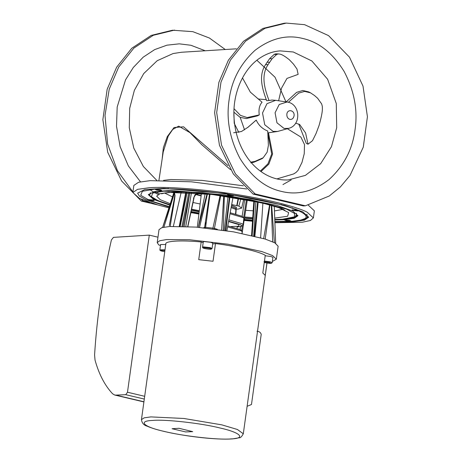<?xml version="1.0" encoding="UTF-8"?>
<svg xmlns="http://www.w3.org/2000/svg" width="462" height="462" viewBox="0 0 462 462"><rect width="100%" height="100%" fill="white"/><g stroke="black" fill="none" stroke-linecap="round" stroke-linejoin="round"><path stroke-width="0.69" d="M274.399 242.608L271.673 205.538M269.583 204.937L263.663 238.588M254.885 236.226L258.166 202.09M226.882 230.757L233.004 197.343M255.89 201.588L253.696 235.938M229.423 196.789L225.34 230.521M224.226 230.347L228.014 196.581M220.097 195.49L212.918 228.153L205.607 227.333L209.991 194.288M207.028 193.982L198.342 227.287L205.151 193.797M223.279 230.209L224.341 196.055M180.197 226.299L187.127 192.51M201.426 193.457L197.384 226.519M295.657 123.175L299.647 124.474L305.607 132.998L308.01 144.208L306.266 143.289L298.741 124.053M308.01 144.208L312.497 140.702L316.1 133.403L319.08 125.439C321.223 117.822 322.332 112.353 322.395 109.032L322.32 106.37L321.679 103.973L317.648 98.29L314.46 95.49L310.516 92.85L304.654 91.401L298.631 93.133L288.369 102.31M286.18 101.894L296.621 92.365L302.766 90.483L308.772 91.932L310.516 92.85M267.798 133.166L268.497 132.779L272.597 153.95L268.861 164.097L260.995 171.569M260.325 171.084L267.966 163.802L271.708 153.973L267.845 133.368M276.888 178.915L293.693 173.926L296.09 172.401L298.071 170.334L301.975 162.451L304.233 153.759L304.504 144.56L300.872 137.047L287.37 128.725M268.497 132.779L277.616 131.456L273.071 131.375L264.732 124.752L262.526 112.988L266.99 103.667L275.67 100.323L287 102.021L279.198 104.504L275.081 112.751L276.963 122.8L284.084 128.459L288.646 128.361C301.715 125.225 300.352 103.5 287 102.021M247.534 127.633L255.625 120.576M250.826 162.15L254.92 161.4L263.196 157.756L267.146 152.165L268.387 145.403L267.717 131.006C262.451 128.962 258.616 125.318 256.231 120.08L248.036 127.223L241.487 131.497L233.633 132.767M263.196 157.756L262.168 158.61L253.892 162.249L250.797 162.849L251.825 161.995M254.92 161.4L253.892 162.249M234.038 108.709L240.448 115.379L247.182 117.567L259.28 114.917C258.472 109.482 259.396 105.249 262.046 102.223L250.358 92.146L242.481 77.899M259.28 114.917L257.426 115.881L246.258 118.561L240.119 117.336L233.911 112.208M278.626 100.745L281.554 88.109L286.966 78.419L298.14 74.376L296.997 69.04L293.416 64.016L289.264 59.679C285.106 56.37 282.011 54.516 279.972 54.112L278.309 53.939L276.651 54.481L272.089 58.743L268.029 64.674L265.581 64.582L269.635 58.645L274.203 54.383L275.854 53.846L278.771 53.927L275.854 53.846M268.029 64.674C260.354 76.247 265.263 90.217 269.017 100.537L266.626 100.652C262.878 90.246 257.854 76.247 265.581 64.582M275.67 100.323L271.956 100.046L269.017 100.537M288.646 128.361L277.616 131.456M240.2 117.377L244.537 129.828M238.808 132.421L234.217 123.308L233.882 112.174M231.133 207.553L235.88 209.413L235.712 212.075M231.15 207.461L235.822 209.344M231.681 204.562L238.86 206.064L241.632 208.108L238.213 209.078L236.065 209.142M240.91 198.66L238.86 206.064L238.536 206.052M235.805 209.742L236.469 207.357L231.566 205.192M170.137 226.461L174.509 199.902L175.029 195.553L174.509 192.781L162.659 227.437M173.371 226.322L181.168 192.325M185.747 192.458L179.25 226.282M272.349 261.509L276.334 259.188L272.568 255.573L261.787 251.547L228.078 244.213L189.535 239.743L166.528 239.57L159.69 240.748L157.201 242.66L158.836 244.999L160.481 245.391M149.284 235.129L113.444 237.37L111.4 239.969C102.576 278.43 96.974 316.765 94.577 354.972L95.033 360.094C98.972 374.266 104.822 385.493 112.595 393.78L114.668 395.022L115.8 395.114L125.762 394.687L127.483 392.238L149.284 235.129L157.964 237.179M266.932 263.121L265.234 275.364L262.809 273.019L265.263 255.324C259.939 251.761 236.255 246.165 215.483 243.566L213.028 261.261L198.735 259.661L201.189 241.961C181.052 239.974 164.229 241.025 165.846 244.173M185.793 226.467L191.453 192.729M201.328 194.277L198.308 193.439C196.131 193.076 194.635 194.56 193.826 197.892L187.705 226.559M235.863 214.022L236.203 209.136M244.733 199.347L242.134 216.268M240.54 226.623L240.107 229.429M157.201 242.66L159.003 229.678L161.758 227.685L169.514 226.501L195.928 227.09L233.576 231.855L265.205 239.062L274.826 242.833L278.13 246.211L276.334 259.188M215.483 243.566L212.705 243.942M203.176 242.619L201.189 241.961M265.205 255.757L270.923 256.514L272.927 257.346L272.187 262.659L270.183 261.821L264.466 261.065M202.552 247.135L203.286 241.828L204.164 241.568L210.811 242.313L212.815 243.151L212.081 248.458L210.071 247.626L203.43 246.881L202.552 247.135C202.391 247.597 202.778 247.967 203.702 248.238C204.782 248.799 211.088 249.497 211.215 249.151L212.081 248.458M165.009 249.85L159.869 249.809L160.609 244.496L165.743 244.542M217.429 229.389L214.426 228.401L214.53 229.013M220.767 195.576L214.426 228.401L212.918 228.153L212.93 228.99M257.005 331.219C259.194 331.393 260.597 332.421 261.221 334.309L251.478 404.504L247.297 406.219M115.8 395.114L143.93 401.761M172.06 428.724L178.961 428.291L192.7 431.641L185.666 431.935L172.06 428.724L178.961 428.286L192.7 431.641M193.826 197.892L193.405 198.065M187.884 226.565L193.994 198.036C193.561 197.476 196.096 193.774 196.714 194.456L201.161 195.617M198.308 193.439L197.257 194.548L196.292 194.496M247.303 199.832L242.105 233.425M201.12 195.946L196.044 194.583M204.961 228.089L205.607 227.333L204.62 227.292L203.915 228.107M223.729 195.975L221.633 229.972M199.532 227.391L207.444 194.023M209.511 194.242L204.631 227.292M163.929 227.16L174.313 193.439L174.815 195.028L174.186 199.226L169.404 224.994M265.2 239.056L269.906 205.03M271.327 205.434L272.661 241.782M227.587 226.9L241.36 230.885L242.175 231.901L241.967 233.402M242.013 231.439L240.379 229.597L227.772 225.906M228.626 221.223L241.031 224.873L241.534 226.218L243.156 224.821L242.342 223.804L228.875 219.877M241.534 226.218L237.168 227.009M230.001 213.739L243.203 217.614L243.855 218.162L243.156 224.821M243.855 218.162L242.221 216.32L230.186 212.739M236.307 208.541L231.352 206.358M274.763 219.473L282.53 219.236L294.41 216.863L294.577 213.473L286.625 209.136L250.693 199.648L202.599 192.631L163.675 191.176L152.697 193.087L151.415 196.679L157.686 200.485L169.947 204.724M191.435 209.939L199.22 211.475M244.519 217.862L252.685 218.566M163.213 151.975L168.243 136.047L172.719 129.452L178.702 126.143L190.009 132.663L201.807 144.704L230.503 169.681M168.942 207.86L158.016 204.995L139.443 198.406L132.854 192.504L133.841 185.424L138.571 182.265L150.115 180.654L191.349 181.803L246.708 188.987M308.298 205.18L314.362 210.834L313.38 217.914L310.395 220.495L302.356 222.216L274.884 222.73M307.097 214.57L305.353 214.865M296.939 215.667L295.432 215.742M303.309 205.937L253.084 194.069L255.151 193.942L305.376 205.804L303.309 205.937M305.376 205.804L329.262 196.004L340.327 186.995L349.994 175.485L363.276 147.176L367.423 116.742L363.005 86.105L349.474 57.149L328.551 35.626L304.573 24.671L286.307 23.1L265.015 28.297L245.565 41.147L230.457 60.072L220.98 82.155L216.684 112.549L221.512 145.137L235.418 173.839L255.151 193.942M286.307 23.1L284.234 23.227L262.942 28.43L243.497 41.28L228.384 60.199L218.907 82.282L214.611 112.682L219.444 145.264L233.345 173.966L253.084 194.069M158.258 205.064L141.332 201.062L143.405 200.935L149.515 202.379M192.4 212.878L190.835 212.757M225.254 49.515L209.402 38.017L192.827 31.664L172.488 30.221L151.195 35.418L131.751 48.273L116.638 67.192L107.161 89.276L102.864 119.675L107.698 152.258L121.598 180.96L141.332 201.062M174.555 30.094L153.268 35.291L133.818 48.14L118.705 67.065L109.234 89.149L105.013 115.448L107.617 143.982L117.458 170.726L132.935 191.961M140.962 199.11L143.405 200.935M152.893 199.948L154.21 200.496L153.632 200.664L149.272 200.173L147.956 199.624L152.893 199.948M289.53 220.351L290.846 220.9L290.269 221.067L285.909 220.576L284.592 220.028L289.53 220.351M296.951 210.233L298.267 210.782L297.69 210.949L293.33 210.464L292.013 209.915L296.951 210.233M232.346 194.976L233.662 195.524L233.085 195.692L228.725 195.201L227.408 194.652L232.346 194.976M160.314 189.83L161.631 190.379L161.053 190.546L156.693 190.061L155.376 189.512L160.314 189.83M274.838 221.483L291.274 221.304C317.469 219.941 307.969 210.891 271.2 202.344C235.383 193.63 179.504 187.283 154.961 189.108L142.377 191.268L140.673 195.305L150.075 200.675L169.329 206.658M191.095 211.538L199.03 213.034M244.282 219.404L252.581 220.183M292.498 221.223L304.181 219.658L308.628 216.949M283.72 219.155L293.994 217.804L297.903 215.465M148.417 194.358L151.854 197.88L161.481 201.986M169.196 207.063L145.553 199.538L139.443 196.119L137.624 193.162L144.745 189.576L163.785 188.369L224.682 193.428L284.713 205.399L302.731 211.833L308.616 217.25L304.435 220.155L293.22 221.76L274.855 221.904M252.558 220.536L244.225 219.745M198.989 213.38L191.02 211.891M169.802 205.174L153.627 199.457L148.342 194.652L154.556 191.522L171.142 190.471L224.324 194.895L276.957 205.388L292.746 211.024L297.892 215.76L294.248 218.295L284.471 219.698L274.78 219.941M252.662 218.93L244.467 218.208M199.174 211.821L191.36 210.297M132.854 192.504L137.52 189.362L149.134 187.734C166.222 186.417 202.812 189.172 233.72 194.092C264.859 198.764 296.616 206.583 307.126 212.168L313.38 217.908M252.512 221.24L244.121 220.426M198.903 214.068L190.87 212.584M291.181 179.932L282.952 184.575M228.118 165.662L183.558 126.819L174.064 127.512L167.302 136.573L163.363 147.667L162.15 159.043M236.359 48.822L181.462 52.258L173.071 53.557L157.178 60.73L143.705 73.602L134.367 90.321L129.695 108.322L129.273 127.737L133.778 148.077L143.37 166.505L156.809 180.394M280.226 50.895L293.289 51.987L311.89 60.978L327.633 79.279L336.278 103.523L336.706 127.731L331.456 146.668L320.668 163.663L305.405 175.375L288.3 179.932C281.266 180.336 274.336 178.858 267.504 175.491C260.123 171.812 253.609 166.153 247.967 158.512C239.576 146.818 234.915 133.114 233.997 117.394C232.513 92.481 243.901 68.122 260.389 57.733C266.678 53.644 273.29 51.363 280.226 50.895M260.626 237.716L262.89 203.199M257.577 201.958L254.267 236.076M225.831 230.596L229.92 196.864M179.735 226.288L186.198 192.475M267.071 62.185L269.519 62.283M269.635 58.645L272.089 58.743M274.203 54.383L276.651 54.481M275.017 54.031L277.466 54.129M294.046 115.875C293.451 118.457 292.053 119.629 289.841 119.392C287.716 118.601 286.717 116.863 286.856 114.178C287.439 108.501 295.027 110.291 294.046 115.875M127.483 392.238L144.687 396.304M266.984 263.126L243.301 433.783L237.422 429.493L221.864 424.867L183.859 418.474L150.843 416.903L144.179 417.833L141.447 419.646L165.841 243.855M188.837 192.59L181.964 226.334M189.767 193.076L184.205 226.403M125.762 394.687L144.3 399.064M203.834 247.586L209.65 248.238C217.273 250.335 199.116 248.302 203.834 247.586M159.869 249.809L160.123 250.456L161.024 250.912L164.755 251.68L162.139 251.207L161.151 250.254L164.917 250.52M263.941 261.781L269.756 262.433L270.744 263.386L264.258 262.56L269.768 263.404L271.327 263.346L272.187 262.659M252.16 235.574L254.4 201.265M238.178 198.186L236.763 205.59M241.586 230.879L242.411 225.566M243.613 217.85L246.437 199.665M237.104 205.648L238.548 198.25M204.568 227.506L203.557 227.772M230.988 226.565L238.583 226.253L239.021 224.682L228.575 221.535M152.858 420.426C164.847 419.155 201.623 423.279 219.727 427.928C240.315 432.42 246.552 438.455 231.069 438.9C219.08 440.171 182.305 436.047 164.201 431.404C143.613 426.911 137.376 420.876 152.858 420.426M285.955 101.859L275.005 77.194L256.889 60.268M281.248 204.441L282.623 205.29M282.611 209.436L274.451 210.943M253.188 210.822L245.686 210.297M200.133 203.985L193.035 202.506M172.476 196.864L164.709 193.076M166.591 188.843L168.393 188.427M274.711 218.133L287.664 216.222L288.64 212.555L278.834 207.675L261.59 202.795L212 194.45L168.919 192.406L160.019 193.67L156.647 196.171L160.25 199.694L170.276 203.702M191.603 209.171L199.313 210.718M244.652 217.001L252.749 217.625M296.015 209.009L295.495 209.477M294.86 209.869L293.405 210.476M243.318 185.805L201.934 180.382L170.773 179.51L163.548 180.371M159.367 193.878L154.614 191.511M281.439 191.407C297.476 195.461 313.357 191.505 329.077 179.522C343.884 165.945 352.535 149.37 355.03 129.799C357.952 110.331 354.308 90.852 344.086 71.367C332.582 52.957 318.774 41.984 302.662 38.45C286.631 34.39 270.749 38.352 255.024 50.329C240.217 63.912 231.566 80.48 229.077 100.052C226.149 119.519 229.799 138.998 240.015 158.489C251.524 176.9 265.332 187.872 281.439 191.407M300.635 220.131L307.132 217.821L307.005 214.472M150.404 192.683L149.624 195.507L154.678 199.03M290.748 218.203L296.471 216.199L296.442 213.294M293.22 221.76L293.301 221.171M205.203 50.768L190.939 45.27L179.279 43.838L166.961 45.166L154.666 49.607L143.197 57.178L133.299 67.498L125.537 79.845L117.186 107.011L116.511 126.288L120.12 146.639L128.338 165.893L140.477 181.809M149.757 189.582L152.535 191.395M152.928 191.638L158.056 194.433M274.284 206.329L275.675 243.318M255.821 120.415L254.793 121.263M258.252 99.024L266.308 99.625M257.542 98.446L258.645 99.053M173.926 192.342L162.618 227.448M143.907 401.928L114.668 395.022M251.576 235.441L253.817 201.143M241.632 208.108L243.693 199.157M182.992 226.363L189.859 192.642M204.62 227.292L205.573 222.563M169.306 225.525L169.415 224.942M235.505 213.929L235.984 209.69M237.878 226.218L237.208 226.929L237.012 228.164M243.301 433.783C241.713 436.706 240.379 438.028 239.293 437.751L232.64 438.883C226.08 439.362 217.365 439.102 206.497 438.12C191.944 436.74 178.234 434.603 165.367 431.716C157.398 429.891 151.345 428.055 147.211 426.195C143.907 425.317 141.984 423.134 141.447 419.646M285.279 210.972C283.258 204.984 198.314 189.258 170.108 192.51C161.024 193.272 161.55 194.075 161.723 193.832M284.656 205.873L284.719 205.399M163.744 188.837L163.814 188.369M158.94 180.365L163.219 151.94M292.238 208.287L292.319 207.721M161.844 188.854L161.908 188.375"/></g></svg>
